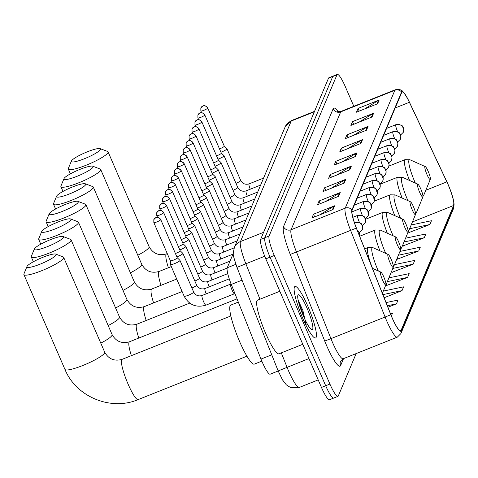 <?xml version="1.0" encoding="UTF-8"?>
<svg xmlns="http://www.w3.org/2000/svg" width="478" height="478" viewBox="0 0 478 478"><rect width="100%" height="100%" fill="white"/><g stroke="black" fill="none" stroke-linecap="round" stroke-linejoin="round"><path stroke-width="0.72" d="M278.19 370.988L270.16 374.19A17.328 2.922 -111.8 0 1 260.994 359.092L231.286 284.44A17.328 2.922 -111.8 0 1 227.247 267.758L233.33 253.31M353.816 106.301L345.343 86.727A17.328 2.922 68.2 0 0 337.331 74.407L328.87 77.783A17.328 2.922 68.2 0 0 328.505 78.195L260.624 239.388A17.328 2.922 68.2 0 0 265.816 258.849L321.461 387.437A17.328 2.922 68.2 0 0 329.473 399.751L333.704 398.066A17.328 2.922 68.2 0 0 334.068 397.654M333.1 76.098A17.328 2.922 68.2 0 0 332.736 76.51L264.854 237.703A17.328 2.922 68.2 0 0 270.046 257.164L325.691 385.752A17.328 2.922 68.2 0 0 333.704 398.066A17.328 2.922 68.2 0 1 325.691 385.752L270.046 257.164A17.328 2.922 68.2 0 1 264.854 237.703L332.736 76.51A17.328 2.922 68.2 0 1 333.1 76.098M307.832 306.165A27.724 4.672 68.2 0 0 295.01 286.465A27.724 4.672 68.2 0 0 302.735 318.258A27.724 4.672 68.2 0 0 315.558 337.964A27.724 4.672 68.2 0 0 307.832 306.165A27.724 4.672 68.2 0 0 295.01 286.465A27.724 4.672 68.2 0 0 302.735 318.258A27.724 4.672 68.2 0 0 315.558 337.964A27.724 4.672 68.2 0 0 307.832 306.165M448.131 184.717A18.481 3.113 -111.8 0 1 453.67 205.474L401.06 330.4A18.481 3.113 -111.8 0 1 400.672 330.842A18.481 3.113 -111.8 0 1 390.896 314.739L356.415 228.096A18.481 3.113 -111.8 0 1 352.107 210.302L401.741 92.439A18.481 3.113 -111.8 0 1 402.135 92.003A18.481 3.113 -111.8 0 1 409.395 102.292L446.846 181.873A18.481 3.113 -111.8 0 1 448.131 184.717M448.173 184.616A18.947 3.191 68.2 0 0 446.858 181.7L409.407 102.125A18.947 3.191 68.2 0 0 405.033 94.214A18.947 3.191 68.2 0 0 401.562 92.021L351.928 209.884A18.947 3.191 68.2 0 0 356.343 228.12L390.825 314.763A18.947 3.191 68.2 0 0 401.245 330.818L453.855 205.893A18.947 3.191 68.2 0 0 453.861 202.314A18.947 3.191 68.2 0 0 448.173 184.616M408.857 232.595L429.859 224.511L431.455 220.728L411.182 224.965M403.289 245.817L424.291 237.733L425.886 233.951L405.571 238.199M397.72 259.04L418.722 250.956L420.317 247.174L399.961 251.428M392.151 272.269L413.159 264.179L414.749 260.396L394.517 264.627M386.583 285.491L407.591 277.401L409.18 273.625L388.907 277.855M337.331 74.407A17.328 2.922 68.2 0 0 336.966 74.819L269.084 236.018A17.328 2.922 68.2 0 0 274.276 255.473L329.922 384.061A17.328 2.922 68.2 0 0 337.934 396.376A17.328 2.922 68.2 0 0 338.299 395.963L356.152 353.577M344.202 183.098L323.05 191.541L324.64 187.758L345.791 179.322L344.202 183.098M338.633 196.321L317.482 204.763L319.071 200.981L340.222 192.544L338.633 196.321M333.064 209.543L311.913 217.986L313.502 214.204L334.654 205.767L333.064 209.543M360.902 143.43L339.75 151.873L341.346 148.09L362.497 139.654L360.902 143.43M366.471 130.207L345.319 138.644L346.914 134.868L368.066 126.431L366.471 130.207M372.039 116.985L350.888 125.421L352.483 121.645L373.635 113.208L372.039 116.985M377.608 103.762L356.457 112.199L358.052 108.422L379.203 99.986L377.608 103.762M349.771 169.875L328.619 178.318L330.208 174.536L351.36 166.099L349.771 169.875M355.333 156.653L334.182 165.095L335.777 161.313L356.929 152.876L355.333 156.653M387.915 307.252L396.453 303.847L398.043 300.07L386.057 302.574M391.368 315.91L392.474 313.293L390.484 313.705M384.139 297.758L402.022 290.624L403.611 286.848L383.302 291.09M335.777 161.313L336.936 163.996M342.338 161.839L356.218 153.235A4.619 4.487 22.8 0 1 356.929 152.876M330.208 174.536L331.368 177.219M336.769 175.062L350.649 166.458A4.619 4.487 22.8 0 1 351.36 166.099M358.052 108.422L359.211 111.105M364.612 108.948L378.492 100.338A4.619 4.487 22.8 0 1 379.203 99.986M352.483 121.645L353.642 124.328M359.044 122.171L372.924 113.561A4.619 4.487 22.8 0 1 373.635 113.208M346.914 134.868L348.074 137.55M353.475 135.394L367.355 126.784A4.619 4.487 22.8 0 1 368.066 126.431M341.346 148.09L342.505 150.773M347.906 148.616L361.786 140.012A4.619 4.487 22.8 0 1 362.497 139.654M313.502 214.204L314.661 216.887M320.063 214.73L333.949 206.126A4.619 4.487 22.8 0 1 334.654 205.767M319.071 200.981L320.23 203.664M325.632 201.507L339.517 192.903A4.619 4.487 22.8 0 1 340.222 192.544M324.64 187.758L325.799 190.441M331.2 188.284L345.08 179.68A4.619 4.487 22.8 0 1 345.791 179.322M407.591 277.401L387.353 281.626M386.218 283.95L386.648 285.754M413.159 264.179L392.796 268.433M391.811 270.823L392.217 272.532M418.722 250.956L398.407 255.198M397.391 257.66L397.786 259.309M424.291 237.733L404.018 241.97M402.972 244.497L403.354 246.086M429.859 224.511L409.628 228.735M408.505 231.107L408.923 232.864M402.022 290.624L382.89 294.621M396.453 303.847L387.323 305.753M71.395 161.044A15.882 2.635 -23.4 0 0 71.389 161.05A15.882 2.635 -23.4 0 0 84.498 158.696A15.882 2.635 -23.4 0 0 100.476 149.441A15.882 2.635 -23.4 0 0 100.129 148.616A15.882 2.635 -23.4 0 0 84.905 152.817A15.882 2.635 -23.4 0 0 71.395 161.044L68.366 168.393A21.659 3.597 156.6 0 1 68.372 168.381M100.129 148.616L107.55 151.436A21.659 3.597 156.6 0 1 108.076 151.867A21.659 3.597 156.6 0 1 108.028 152.56A21.659 3.597 156.6 0 1 87.916 164.498A21.659 3.597 156.6 0 1 68.318 169.075A21.659 3.597 156.6 0 1 68.366 168.393M426.974 174.536A6.931 1.165 68.2 0 0 430.325 179.292A6.931 1.165 68.2 0 0 428.246 171.512A6.931 1.165 68.2 0 0 425.265 166.607A6.931 1.165 68.2 0 0 426.974 174.536M63.992 178.623A15.882 2.635 -23.4 0 0 63.986 178.635A15.882 2.635 -23.4 0 0 77.095 176.28A15.882 2.635 -23.4 0 0 93.073 167.019A15.882 2.635 -23.4 0 0 92.726 166.195A15.882 2.635 -23.4 0 0 77.502 170.395A15.882 2.635 -23.4 0 0 63.992 178.623L60.963 185.972A21.659 3.597 156.6 0 1 60.963 185.96A21.659 3.597 156.6 0 0 60.915 186.653A21.659 3.597 156.6 0 0 80.513 182.076A21.659 3.597 156.6 0 0 100.625 170.138A21.659 3.597 156.6 0 0 100.673 169.451A21.659 3.597 156.6 0 0 100.147 169.015L92.726 166.195M419.57 192.114A6.931 1.165 68.2 0 0 422.922 196.876A6.931 1.165 68.2 0 0 420.843 189.097A6.931 1.165 68.2 0 0 417.862 184.191A6.931 1.165 68.2 0 0 419.57 192.114M56.589 196.207A15.882 2.635 -23.4 0 0 56.583 196.213A15.882 2.635 -23.4 0 0 69.686 193.859A15.882 2.635 -23.4 0 0 85.67 184.604A15.882 2.635 -23.4 0 0 85.323 183.779A15.882 2.635 -23.4 0 0 70.099 187.974A15.882 2.635 -23.4 0 0 56.589 196.207L53.56 203.556A21.659 3.597 156.6 0 1 53.56 203.544M85.323 183.779L92.744 186.593A21.659 3.597 156.6 0 1 93.27 187.029A21.659 3.597 156.6 0 1 93.222 187.717A21.659 3.597 156.6 0 1 73.11 199.655A21.659 3.597 156.6 0 1 53.512 204.231A21.659 3.597 156.6 0 1 53.56 203.556M412.167 209.699A6.931 1.165 68.2 0 0 415.519 214.455A6.931 1.165 68.2 0 0 413.44 206.675A6.931 1.165 68.2 0 0 410.459 201.77A6.931 1.165 68.2 0 0 412.167 209.699M49.186 213.786A15.882 2.635 -23.4 0 0 49.18 213.791A15.882 2.635 -23.4 0 0 62.283 211.437A15.882 2.635 -23.4 0 0 78.267 202.182A15.882 2.635 -23.4 0 0 77.92 201.358A15.882 2.635 -23.4 0 0 62.696 205.552A15.882 2.635 -23.4 0 0 49.186 213.786L46.151 221.135A21.659 3.597 156.6 0 1 46.157 221.123A21.659 3.597 156.6 0 0 46.109 221.81A21.659 3.597 156.6 0 0 65.707 217.239A21.659 3.597 156.6 0 0 85.819 205.301A21.659 3.597 156.6 0 0 85.867 204.608A21.659 3.597 156.6 0 0 85.341 204.178L77.92 201.358M404.758 227.277A6.931 1.165 68.2 0 0 408.116 232.033A6.931 1.165 68.2 0 0 406.031 224.254A6.931 1.165 68.2 0 0 403.05 219.348A6.931 1.165 68.2 0 0 404.758 227.277M41.783 231.364A15.882 2.635 -23.4 0 0 41.777 231.376A15.882 2.635 -23.4 0 0 54.88 229.022A15.882 2.635 -23.4 0 0 70.864 219.761A15.882 2.635 -23.4 0 0 70.517 218.936A15.882 2.635 -23.4 0 0 55.293 223.136A15.882 2.635 -23.4 0 0 41.783 231.364M70.517 218.936L77.938 221.756A21.659 3.597 156.6 0 1 78.464 222.186A21.659 3.597 156.6 0 1 78.416 222.879A21.659 3.597 156.6 0 1 58.304 234.818A21.659 3.597 156.6 0 1 38.706 239.394A21.659 3.597 156.6 0 1 38.748 238.713A21.659 3.597 156.6 0 1 38.754 238.701L41.777 231.376M397.355 244.856A6.931 1.165 68.2 0 0 400.707 249.618A6.931 1.165 68.2 0 0 398.628 241.832A6.931 1.165 68.2 0 0 395.647 236.927A6.931 1.165 68.2 0 0 397.355 244.856M34.38 248.948A15.882 2.635 -23.4 0 0 34.374 248.954A15.882 2.635 -23.4 0 0 47.477 246.6A15.882 2.635 -23.4 0 0 63.46 237.345A15.882 2.635 -23.4 0 0 63.114 236.52A15.882 2.635 -23.4 0 0 47.89 240.715A15.882 2.635 -23.4 0 0 34.38 248.948L31.345 256.292A21.659 3.597 156.6 0 1 31.351 256.28M63.114 236.52L70.535 239.335A21.659 3.597 156.6 0 1 71.061 239.771A21.659 3.597 156.6 0 1 71.013 240.458A21.659 3.597 156.6 0 1 50.901 252.396A21.659 3.597 156.6 0 1 31.303 256.973A21.659 3.597 156.6 0 1 31.345 256.292M389.952 262.44A6.931 1.165 68.2 0 0 393.304 267.196A6.931 1.165 68.2 0 0 391.225 259.417A6.931 1.165 68.2 0 0 388.244 254.511A6.931 1.165 68.2 0 0 389.952 262.44M26.971 266.527A15.882 2.635 -23.4 0 0 26.971 266.533A15.882 2.635 -23.4 0 0 40.074 264.179A15.882 2.635 -23.4 0 0 56.057 254.923A15.882 2.635 -23.4 0 0 55.711 254.099A15.882 2.635 -23.4 0 0 40.487 258.293A15.882 2.635 -23.4 0 0 26.971 266.527M55.711 254.099L63.132 256.919A21.659 3.597 156.6 0 1 63.658 257.349A21.659 3.597 156.6 0 1 63.61 258.042A21.659 3.597 156.6 0 1 43.498 269.98A21.659 3.597 156.6 0 1 23.9 274.551A21.659 3.597 156.6 0 1 23.942 273.876A21.659 3.597 156.6 0 1 23.948 273.864M382.549 280.018A6.931 1.165 68.2 0 0 385.901 284.774A6.931 1.165 68.2 0 0 383.822 276.995A6.931 1.165 68.2 0 0 380.841 272.09A6.931 1.165 68.2 0 0 382.549 280.018M238.319 302.102L230.76 305.119A31.769 5.354 68.2 0 0 239.615 341.549A31.769 5.354 68.2 0 0 254.302 364.128L261.83 361.123M220.938 152.225A5.198 0.86 -23.4 0 0 221.708 151.932A5.198 0.86 -23.4 0 0 226.954 148.73A5.198 0.86 -23.4 0 0 226.919 148.682L224.266 146.149M219.48 148.849A3.752 0.621 -23.4 0 0 220.483 148.479A3.752 0.621 -23.4 0 0 224.266 146.286A3.752 0.621 -23.4 0 0 224.278 146.166A3.752 0.621 -23.4 0 0 224.248 146.131M217.998 159.204A5.198 0.86 -23.4 0 0 218.769 158.905A5.198 0.86 -23.4 0 0 224.021 155.709A5.198 0.86 -23.4 0 0 223.985 155.661L221.326 153.127M216.54 155.828A3.752 0.621 -23.4 0 0 217.544 155.458A3.752 0.621 -23.4 0 0 221.326 153.265A3.752 0.621 -23.4 0 0 221.338 153.145A3.752 0.621 -23.4 0 0 221.308 153.109M215.064 166.177A5.198 0.86 -23.4 0 0 215.835 165.884A5.198 0.86 -23.4 0 0 221.081 162.687A5.198 0.86 -23.4 0 0 221.045 162.634L218.392 160.1A3.752 0.621 -23.4 0 1 218.398 160.124A3.752 0.621 -23.4 0 1 218.392 160.244A3.752 0.621 -23.4 0 1 214.61 162.43A3.752 0.621 -23.4 0 1 213.6 162.801M212.124 173.156A5.198 0.86 -23.4 0 0 212.895 172.863A5.198 0.86 -23.4 0 0 218.141 169.66A5.198 0.86 -23.4 0 0 218.105 169.612L215.453 167.079A3.752 0.621 -23.4 0 0 215.435 167.061M210.661 169.78A3.752 0.621 -23.4 0 0 211.67 169.409A3.752 0.621 -23.4 0 0 215.453 167.216A3.752 0.621 -23.4 0 0 215.459 167.097L198.926 128.887A3.752 0.621 -23.4 0 0 198.824 128.809M209.185 180.134A5.198 0.86 -23.4 0 0 209.956 179.836A5.198 0.86 -23.4 0 0 215.208 176.639A5.198 0.86 -23.4 0 0 215.172 176.591L212.513 174.058A3.752 0.621 -23.4 0 1 212.525 174.076A3.752 0.621 -23.4 0 1 212.513 174.195A3.752 0.621 -23.4 0 1 208.731 176.388A3.752 0.621 -23.4 0 1 207.727 176.758M206.245 187.107A5.198 0.86 -23.4 0 0 207.016 186.814A5.198 0.86 -23.4 0 0 212.268 183.618A5.198 0.86 -23.4 0 0 212.232 183.564L209.573 181.031A3.752 0.621 -23.4 0 0 209.561 181.019M204.787 183.731A3.752 0.621 -23.4 0 0 205.797 183.361A3.752 0.621 -23.4 0 0 209.573 181.174A3.752 0.621 -23.4 0 0 209.585 181.054L193.052 142.844A3.752 0.621 -23.4 0 0 192.951 142.761M203.311 194.086A5.198 0.86 -23.4 0 0 204.082 193.787A5.198 0.86 -23.4 0 0 209.328 190.591A5.198 0.86 -23.4 0 0 209.292 190.543L206.639 188.009M201.847 190.71A3.752 0.621 -23.4 0 0 202.857 190.34A3.752 0.621 -23.4 0 0 206.639 188.147A3.752 0.621 -23.4 0 0 206.645 188.027A3.752 0.621 -23.4 0 0 206.621 187.991M200.372 201.059A5.198 0.86 -23.4 0 0 201.142 200.766A5.198 0.86 -23.4 0 0 206.388 197.569A5.198 0.86 -23.4 0 0 206.353 197.516L203.7 194.988M198.914 197.689A3.752 0.621 -23.4 0 0 199.918 197.318A3.752 0.621 -23.4 0 0 203.7 195.126A3.752 0.621 -23.4 0 0 203.706 195.006A3.752 0.621 -23.4 0 0 203.682 194.97M197.432 208.038A5.198 0.86 -23.4 0 0 198.203 207.745A5.198 0.86 -23.4 0 0 203.455 204.548A5.198 0.86 -23.4 0 0 203.419 204.494L200.76 201.961M195.974 204.662A3.752 0.621 -23.4 0 0 196.978 204.291A3.752 0.621 -23.4 0 0 200.76 202.104A3.752 0.621 -23.4 0 0 200.772 201.985A3.752 0.621 -23.4 0 0 200.742 201.949M194.498 215.016A5.198 0.86 -23.4 0 0 195.269 214.718A5.198 0.86 -23.4 0 0 200.515 211.521A5.198 0.86 -23.4 0 0 200.479 211.473L197.826 208.94A3.752 0.621 -23.4 0 0 197.808 208.922M193.034 211.64A3.752 0.621 -23.4 0 0 194.044 211.27A3.752 0.621 -23.4 0 0 197.826 209.077A3.752 0.621 -23.4 0 0 197.832 208.958L181.299 170.748A3.752 0.621 -23.4 0 0 181.198 170.67M191.559 221.989A5.198 0.86 -23.4 0 0 192.329 221.696A5.198 0.86 -23.4 0 0 197.575 218.5A5.198 0.86 -23.4 0 0 197.539 218.446L194.887 215.919A3.752 0.621 -23.4 0 1 194.893 215.936A3.752 0.621 -23.4 0 1 194.887 216.056A3.752 0.621 -23.4 0 1 191.104 218.243A3.752 0.621 -23.4 0 1 190.095 218.619M188.619 228.968A5.198 0.86 -23.4 0 0 189.39 228.675A5.198 0.86 -23.4 0 0 194.636 225.479A5.198 0.86 -23.4 0 0 194.6 225.425L191.947 222.891M187.161 225.592A3.752 0.621 -23.4 0 0 188.165 225.222A3.752 0.621 -23.4 0 0 191.947 223.035A3.752 0.621 -23.4 0 0 191.959 222.915A3.752 0.621 -23.4 0 0 191.929 222.873M185.679 235.947A5.198 0.86 -23.4 0 0 186.45 235.648A5.198 0.86 -23.4 0 0 191.702 232.451A5.198 0.86 -23.4 0 0 191.666 232.404L189.007 229.87M184.221 232.571A3.752 0.621 -23.4 0 0 185.225 232.2A3.752 0.621 -23.4 0 0 189.007 230.008A3.752 0.621 -23.4 0 0 189.019 229.888A3.752 0.621 -23.4 0 0 188.989 229.852M182.745 242.92A5.198 0.86 -23.4 0 0 183.516 242.627A5.198 0.86 -23.4 0 0 188.762 239.43A5.198 0.86 -23.4 0 0 188.726 239.376L186.073 236.849M181.281 239.55A3.752 0.621 -23.4 0 0 182.291 239.173A3.752 0.621 -23.4 0 0 186.073 236.986A3.752 0.621 -23.4 0 0 186.079 236.867A3.752 0.621 -23.4 0 0 186.056 236.831M179.806 249.898A5.198 0.86 -23.4 0 0 180.576 249.606A5.198 0.86 -23.4 0 0 185.823 246.403A5.198 0.86 -23.4 0 0 185.787 246.355L183.134 243.822M178.342 246.523A3.752 0.621 -23.4 0 0 179.352 246.152A3.752 0.621 -23.4 0 0 183.134 243.965A3.752 0.621 -23.4 0 0 183.14 243.846A3.752 0.621 -23.4 0 0 183.116 243.804M176.866 256.877A5.198 0.86 -23.4 0 0 177.637 256.578A5.198 0.86 -23.4 0 0 182.889 253.382A5.198 0.86 -23.4 0 0 182.853 253.334L180.194 250.801M175.408 253.501A3.752 0.621 -23.4 0 0 176.412 253.131A3.752 0.621 -23.4 0 0 180.194 250.938A3.752 0.621 -23.4 0 0 180.206 250.819A3.752 0.621 -23.4 0 0 180.176 250.783M230.611 284.117A5.198 0.878 68.2 0 0 230.527 284.195A5.198 0.878 68.2 0 0 232.063 290.074A5.198 0.878 68.2 0 0 234.345 293.773L235.086 293.982M174.703 263.557A5.198 0.86 -23.4 0 0 179.949 260.361A5.198 0.86 -23.4 0 0 179.913 260.307L177.254 257.773A3.752 0.621 -23.4 0 1 177.266 257.797A3.752 0.621 -23.4 0 1 177.254 257.917A3.752 0.621 -23.4 0 1 173.478 260.104A3.752 0.621 -23.4 0 1 170.377 260.779A3.752 0.621 -23.4 0 1 170.365 260.737L170.395 264.43A5.198 0.86 -23.4 0 0 170.407 264.489A5.198 0.86 -23.4 0 0 174.703 263.557M279.845 291.269L257.564 300.16A28.877 4.864 68.2 0 0 265.619 333.28A28.877 4.864 68.2 0 0 278.973 353.804L302.795 344.297M307.013 308.107A18.827 3.173 68.2 0 0 297.908 295.183A18.827 3.173 68.2 0 0 303.554 316.317A18.827 3.173 68.2 0 0 311.656 329.647A18.827 3.173 68.2 0 0 307.013 308.107M306.225 325.034L302.891 310.491L298.176 300.25M298.75 302.705L301.893 310.479L304.127 317.619M235.821 264.34L227.247 267.758M242.041 280.15L231.286 284.44M271.749 354.801L260.994 359.092M281.315 352.866L287.063 367.313A23.105 3.89 68.2 0 0 288.604 371.024A23.105 3.89 68.2 0 0 299.288 387.443L318.199 379.896M308.973 358.572L278.16 370.922L236.963 267.387C231.866 251.542 232.983 255.264 234.351 247.514A11.55 11.221 22.8 0 1 240.476 241.539L263.605 232.314M328.505 78.195L336.966 74.819M321.461 387.437L329.922 384.061M265.816 258.849L274.276 255.473M260.624 239.388L269.084 236.018M234.351 247.514L285.109 126.993L291.717 120.474A23.105 3.89 68.2 0 0 291.227 121.024L314.357 111.798M285.109 126.993A11.55 11.221 22.8 0 1 291.227 121.024L240.476 241.539A23.105 3.89 68.2 0 0 245.865 263.778L264.734 256.25M236.963 267.387L245.865 263.778L259.96 299.204M453.67 205.474L412.436 221.929M343.545 358.608L340.623 365.545A5.778 5.611 22.8 0 1 340.587 361.195L343.162 358.763A23.105 3.89 68.2 0 1 332.479 342.338A23.105 3.89 68.2 0 1 330.937 338.633L324.735 341.077L290.26 254.433A28.877 4.864 -111.8 0 1 283.526 226.632L333.16 108.769A28.877 4.864 -111.8 0 1 337.988 111.47M340.623 365.545A28.877 4.864 -111.8 0 1 326.659 345.708A28.877 4.864 -111.8 0 1 324.735 341.077M351.928 209.884A5.778 5.611 -157.2 0 0 345.224 208.151L394.858 90.282A5.778 5.611 22.8 0 1 401.562 92.021M356.343 228.12L350.607 230.384A23.105 3.89 -111.8 0 1 345.224 208.151L291.072 229.751A23.105 3.89 68.2 0 0 296.462 251.99L330.937 338.633L385.089 317.028L350.607 230.384L290.26 254.433M333.16 108.769A5.778 5.611 22.8 0 0 340.706 111.888L394.858 90.282A23.105 3.89 -111.8 0 1 395.342 89.733L341.196 111.338A23.105 3.89 68.2 0 0 340.706 111.888L291.072 229.751A5.778 5.611 22.8 0 1 283.526 226.632M390.825 314.763L385.089 317.028A23.105 3.89 -111.8 0 0 397.308 337.157L400.857 333.62L453.467 208.695A5.778 5.611 -157.2 0 0 453.855 205.893M401.245 330.818A5.778 5.611 22.8 0 1 400.857 333.62M401.06 330.4L400.086 330.788M446.846 181.873L425.796 190.274M409.395 102.292L395.21 107.956M354.664 156.921L356.218 153.235M360.233 143.699L361.786 140.012M365.801 130.476L367.355 126.784M371.37 117.253L372.924 113.561M376.939 104.031L378.492 100.338M349.095 170.144L350.649 166.458M343.533 183.367L345.08 179.68M337.964 196.589L339.517 192.903M332.395 209.812L333.949 206.126M137.795 255.234A21.659 3.597 -23.4 0 0 149.058 247.377A21.659 3.597 -23.4 0 0 149.106 246.69C153.044 253.627 158.839 256.029 166.505 253.878A21.659 3.651 -111.8 0 0 166.045 254.392A21.659 3.651 -111.8 0 0 168.393 267.752M388.973 166.051L405.021 159.652L410.005 159.783A19.102 3.221 68.2 0 0 414.713 181.634A19.102 3.221 68.2 0 0 415.34 183.062M422.839 195.114A19.102 3.221 68.2 0 0 423.95 194.749L430.325 179.292M405.021 159.652A20.793 3.501 68.2 0 0 409.562 180.481M130.392 272.813A21.659 3.597 -23.4 0 0 141.655 264.961A21.659 3.597 -23.4 0 0 141.703 264.268C145.641 271.211 151.436 273.607 159.102 271.456A21.659 3.651 -111.8 0 0 158.642 271.97A21.659 3.651 -111.8 0 0 160.99 285.33M380.034 184.245L397.618 177.23L402.601 177.368A19.102 3.221 68.2 0 0 407.31 199.212A19.102 3.221 68.2 0 0 407.937 200.646M415.436 212.692A19.102 3.221 68.2 0 0 416.547 212.328L422.922 196.876M397.618 177.23A20.793 3.501 68.2 0 0 402.159 198.059M122.989 290.397A21.659 3.597 -23.4 0 0 134.252 282.54A21.659 3.597 -23.4 0 0 134.3 281.847C138.238 288.79 144.033 291.186 151.699 289.041A21.659 3.651 -111.8 0 0 151.239 289.554A21.659 3.651 -111.8 0 0 153.587 302.909M374.226 201.19L390.215 194.809L395.198 194.946A19.102 3.221 68.2 0 0 399.907 216.797A19.102 3.221 68.2 0 0 400.534 218.225M408.033 230.271A19.102 3.221 68.2 0 0 409.144 229.906L415.519 214.455M390.215 194.809A20.793 3.501 68.2 0 0 394.75 215.638M115.586 307.975A21.659 3.597 -23.4 0 0 126.849 300.118A21.659 3.597 -23.4 0 0 126.897 299.431C130.835 306.368 136.63 308.764 144.296 306.619A21.659 3.651 -111.8 0 0 143.836 307.133A21.659 3.651 -111.8 0 0 146.184 320.493M365.401 219.336L382.812 212.393L387.795 212.525A19.102 3.221 68.2 0 0 392.504 234.375A19.102 3.221 68.2 0 0 393.131 235.803M400.63 247.855A19.102 3.221 68.2 0 0 401.741 247.484L408.116 232.033M382.812 212.393A20.793 3.501 68.2 0 0 387.347 233.222M108.183 325.554A21.659 3.597 -23.4 0 0 119.446 317.697A21.659 3.597 -23.4 0 0 119.494 317.01C123.426 323.953 129.227 326.349 136.887 324.198A21.659 3.651 -111.8 0 0 136.433 324.711A21.659 3.651 -111.8 0 0 138.781 338.071M359.665 236.251L375.409 229.972L380.386 230.109A19.102 3.221 68.2 0 0 385.101 251.954A19.102 3.221 68.2 0 0 385.728 253.382M393.227 265.433A19.102 3.221 68.2 0 0 394.338 265.069L400.707 249.618M375.409 229.972A20.793 3.501 68.2 0 0 379.944 250.801M100.78 343.138A21.659 3.597 -23.4 0 0 112.043 335.281A21.659 3.597 -23.4 0 0 112.091 334.588C116.023 341.531 121.824 343.927 129.484 341.776A21.659 3.651 -111.8 0 0 129.03 342.296A21.659 3.651 -111.8 0 0 131.378 355.65M364.684 248.877L368.006 247.55L372.983 247.688A19.102 3.221 68.2 0 0 377.692 269.538A19.102 3.221 68.2 0 0 378.325 270.966M385.824 283.012A19.102 3.221 68.2 0 0 386.935 282.647L393.304 267.196M368.006 247.55A20.793 3.501 68.2 0 0 372.541 268.379M104.64 352.86A21.659 3.597 -23.4 0 0 104.688 352.172C108.62 359.109 114.421 361.505 122.081 359.36A21.659 3.651 -111.8 0 0 121.627 359.874A21.659 3.651 -111.8 0 0 128.122 384.198A21.659 3.651 -111.8 0 0 138.136 399.596C110.878 411.241 76.044 396.86 64.93 369.375A21.659 3.597 -23.4 0 0 84.528 364.798A21.659 3.597 -23.4 0 0 104.64 352.86M224.278 146.166L207.739 107.956C203.455 103.648 203.55 106.516 202.744 106.032L200.832 107.992A3.752 3.645 -157.2 0 1 202.821 106.05A3.752 3.645 22.8 0 1 207.733 108.076A3.752 0.621 -23.4 0 0 207.739 107.956A3.752 0.621 -23.4 0 0 207.637 107.879M386.606 128.385L395.856 124.692C405.195 124.668 401.735 127.399 403.163 127.477C403.838 127.883 403.892 129.49 403.318 132.298A5.778 5.611 -157.2 0 0 403.283 127.949A5.778 5.611 22.8 0 0 395.736 124.83A5.778 0.974 68.2 0 0 397.469 131.319A5.778 0.974 68.2 0 0 397.732 131.916M263.593 178.085L249.068 183.881A5.198 0.878 68.2 0 0 248.99 183.94A5.198 0.878 68.2 0 0 250.251 189.21M235.989 183.373A5.198 0.86 -23.4 0 0 240.673 180.505A5.198 0.86 -23.4 0 0 240.667 180.409L226.954 148.73M200.856 110.818A3.752 0.621 -23.4 0 0 200.85 110.944A3.752 0.621 -23.4 0 0 204.243 110.149A3.752 0.621 -23.4 0 0 207.733 108.076M221.338 153.145L204.799 114.935C200.515 110.621 200.611 113.495 199.804 113.005L197.898 114.971A3.752 3.645 -157.2 0 1 199.888 113.029A3.752 3.645 22.8 0 1 204.793 115.055A3.752 0.621 -23.4 0 0 204.799 114.935A3.752 0.621 -23.4 0 0 204.698 114.857M383.667 135.364L392.916 131.671C402.261 131.647 398.795 134.372 400.223 134.455C400.899 134.856 400.952 136.463 400.379 139.277A5.778 5.611 -157.2 0 0 400.349 134.927A5.778 5.611 22.8 0 0 392.796 131.809A5.778 0.974 68.2 0 0 394.529 138.297A5.778 0.974 68.2 0 0 394.792 138.895M260.653 185.064L246.128 190.853A5.198 0.878 68.2 0 0 246.056 190.919A5.198 0.878 68.2 0 0 247.317 196.189M233.049 190.346A5.198 0.86 -23.4 0 0 237.733 187.484A5.198 0.86 -23.4 0 0 237.727 187.388L224.021 155.709M197.922 117.797A3.752 0.621 -23.4 0 0 197.91 117.917A3.752 0.621 -23.4 0 0 201.31 117.122A3.752 0.621 -23.4 0 0 204.793 115.055M218.398 160.124L201.865 121.914C197.575 117.6 197.671 120.468 196.864 119.984L194.958 121.944A3.752 3.645 -157.2 0 1 196.948 120.008A3.752 3.645 22.8 0 1 201.853 122.033A3.752 0.621 -23.4 0 0 201.865 121.914A3.752 0.621 -23.4 0 0 201.764 121.836M380.733 142.336L389.982 138.65C399.321 138.62 395.862 141.351 397.29 141.434C397.965 141.835 398.013 143.442 397.445 146.256A5.778 5.611 -157.2 0 0 397.409 141.9A5.778 5.611 22.8 0 0 389.857 138.787A5.778 0.974 68.2 0 0 391.59 145.27A5.778 0.974 68.2 0 0 391.858 145.868M257.714 192.036L243.188 197.832A5.198 0.878 68.2 0 0 243.117 197.892A5.198 0.878 68.2 0 0 244.378 203.162M230.115 197.324A5.198 0.86 -23.4 0 0 234.8 194.462A5.198 0.86 -23.4 0 0 234.788 194.361L221.081 162.687M194.982 124.776A3.752 0.621 -23.4 0 0 194.97 124.895A3.752 0.621 -23.4 0 0 198.37 124.101A3.752 0.621 -23.4 0 0 201.853 122.033M198.92 129.006A3.752 0.621 -23.4 0 0 198.926 128.887C194.642 124.579 194.737 127.447 193.931 126.963L192.019 128.923A3.752 3.645 -157.2 0 1 194.008 126.981A3.752 3.645 22.8 0 1 198.92 129.006A3.752 0.621 -23.4 0 1 195.43 131.08A3.752 0.621 -23.4 0 1 192.036 131.868L192.789 133.613M377.793 149.315L387.043 145.623C396.382 145.599 392.922 148.329 394.35 148.407C395.025 148.813 395.073 150.421 394.505 153.229A5.778 5.611 -157.2 0 0 394.47 148.879A5.778 5.611 22.8 0 0 386.923 145.76A5.778 0.974 68.2 0 0 388.65 152.249A5.778 0.974 68.2 0 0 388.919 152.846M254.774 199.015L240.255 204.811A5.198 0.878 68.2 0 0 240.177 204.871A5.198 0.878 68.2 0 0 241.438 210.141M227.175 204.303A5.198 0.86 -23.4 0 0 231.86 201.435A5.198 0.86 -23.4 0 0 231.848 201.34L218.141 169.66M192.042 131.749A3.752 0.621 -23.4 0 0 192.036 131.868L192.019 128.923M212.525 174.076L195.986 135.866C191.702 131.552 191.798 134.426 190.991 133.936L189.085 135.901A3.752 3.645 -157.2 0 1 191.075 133.959A3.752 3.645 22.8 0 1 195.98 135.985A3.752 0.621 -23.4 0 0 195.986 135.866A3.752 0.621 -23.4 0 0 195.884 135.788M374.854 156.294L384.103 152.602C393.442 152.578 389.982 155.302 391.41 155.386C392.085 155.786 392.139 157.393 391.566 160.208A5.778 5.611 -157.2 0 0 391.53 155.858A5.778 5.611 22.8 0 0 383.983 152.739A5.778 0.974 68.2 0 0 385.716 159.222A5.778 0.974 68.2 0 0 385.979 159.819M251.84 205.994L237.315 211.784A5.198 0.878 68.2 0 0 237.237 211.85A5.198 0.878 68.2 0 0 238.498 217.12M224.236 211.276A5.198 0.86 -23.4 0 0 228.92 208.414A5.198 0.86 -23.4 0 0 228.914 208.312L215.208 176.639M189.103 138.728A3.752 0.621 -23.4 0 0 189.097 138.847A3.752 0.621 -23.4 0 0 192.491 138.052A3.752 0.621 -23.4 0 0 195.98 135.985M193.04 142.964A3.752 0.621 -23.4 0 0 193.052 142.844C188.762 138.53 188.858 141.398 188.051 140.914L186.145 142.874A3.752 3.645 -157.2 0 1 188.135 140.938A3.752 3.645 22.8 0 1 193.04 142.964A3.752 0.621 -23.4 0 1 189.557 145.031A3.752 0.621 -23.4 0 1 186.157 145.826L186.91 147.565M371.914 163.267L381.169 159.58C390.508 159.55 387.043 162.281 388.477 162.365C389.146 162.765 389.2 164.372 388.632 167.186A5.778 5.611 -157.2 0 0 388.596 162.831A5.778 5.611 22.8 0 0 381.044 159.718A5.778 0.974 68.2 0 0 382.776 166.201A5.778 0.974 68.2 0 0 383.039 166.798M248.901 212.967L234.375 218.763A5.198 0.878 68.2 0 0 234.304 218.822A5.198 0.878 68.2 0 0 235.564 224.092M221.302 218.255A5.198 0.86 -23.4 0 0 225.98 215.393A5.198 0.86 -23.4 0 0 225.975 215.291L212.268 183.618M186.169 145.706A3.752 0.621 -23.4 0 0 186.157 145.826L186.145 142.874M206.645 188.027L190.113 149.817C185.823 145.503 185.924 148.377 185.111 147.893L183.205 149.853A3.752 3.645 -157.2 0 1 185.195 147.911A3.752 3.645 22.8 0 1 190.101 149.937A3.752 0.621 -23.4 0 0 190.113 149.817A3.752 0.621 -23.4 0 0 190.011 149.739M368.98 170.246L378.229 166.553C387.568 166.529 384.109 169.26 385.537 169.337C386.212 169.744 386.26 171.351 385.692 174.159A5.778 5.611 -157.2 0 0 385.656 169.81A5.778 5.611 22.8 0 0 378.104 166.691A5.778 0.974 68.2 0 0 379.837 173.179A5.778 0.974 68.2 0 0 380.106 173.777M245.961 219.946L231.442 225.741A5.198 0.878 68.2 0 0 231.364 225.801A5.198 0.878 68.2 0 0 232.625 231.071M218.362 225.234A5.198 0.86 -23.4 0 0 223.047 222.366A5.198 0.86 -23.4 0 0 223.035 222.27L209.328 190.591M183.229 152.679A3.752 0.621 -23.4 0 0 183.217 152.799A3.752 0.621 -23.4 0 0 186.617 152.01A3.752 0.621 -23.4 0 0 190.101 149.937M203.706 195.006L187.173 156.796C182.889 152.482 182.984 155.356 182.178 154.866L180.266 156.832A3.752 3.645 -157.2 0 1 182.255 154.89A3.752 3.645 22.8 0 1 187.167 156.915A3.752 0.621 -23.4 0 0 187.173 156.796A3.752 0.621 -23.4 0 0 187.071 156.718M366.04 177.219L375.29 173.532C384.629 173.502 381.169 176.233 382.597 176.316C383.272 176.717 383.326 178.324 382.753 181.138A5.778 5.611 -157.2 0 0 382.717 176.788A5.778 5.611 22.8 0 0 375.17 173.669A5.778 0.974 68.2 0 0 376.897 180.152A5.778 0.974 68.2 0 0 377.166 180.75M243.027 226.925L228.502 232.714A5.198 0.878 68.2 0 0 228.424 232.78A5.198 0.878 68.2 0 0 229.685 238.05M215.423 232.206A5.198 0.86 -23.4 0 0 220.107 229.344A5.198 0.86 -23.4 0 0 220.101 229.243L206.388 197.569M180.29 159.658A3.752 0.621 -23.4 0 0 180.284 159.777A3.752 0.621 -23.4 0 0 183.677 158.983A3.752 0.621 -23.4 0 0 187.167 156.915M200.772 201.985L184.233 163.775C179.949 159.461 180.045 162.329 179.238 161.845L177.332 163.805A3.752 3.645 -157.2 0 1 179.322 161.869A3.752 3.645 22.8 0 1 184.227 163.894A3.752 0.621 -23.4 0 0 184.233 163.775A3.752 0.621 -23.4 0 0 184.132 163.691M363.101 184.197L372.35 180.505C381.689 180.481 378.229 183.211 379.657 183.289C380.333 183.695 380.386 185.303 379.813 188.111A5.778 5.611 -157.2 0 0 379.783 183.761A5.778 5.611 22.8 0 0 372.231 180.642A5.778 0.974 68.2 0 0 373.963 187.131A5.778 0.974 68.2 0 0 374.226 187.729M240.087 233.897L225.562 239.693A5.198 0.878 68.2 0 0 225.485 239.753A5.198 0.878 68.2 0 0 226.745 245.023M212.483 239.185A5.198 0.86 -23.4 0 0 217.167 236.323A5.198 0.86 -23.4 0 0 217.161 236.222L203.455 204.548M177.35 166.637A3.752 0.621 -23.4 0 0 177.344 166.756A3.752 0.621 -23.4 0 0 180.744 165.962A3.752 0.621 -23.4 0 0 184.227 163.894M181.287 170.867A3.752 0.621 -23.4 0 0 181.299 170.748C177.009 166.434 177.105 169.308 176.298 168.824L174.392 170.783A3.752 3.645 -157.2 0 1 176.382 168.842A3.752 3.645 22.8 0 1 181.287 170.867A3.752 0.621 -23.4 0 1 177.804 172.94A3.752 0.621 -23.4 0 1 174.404 173.729L175.157 175.468M360.161 191.176L369.416 187.484C378.755 187.46 375.296 190.19 376.724 190.268C377.393 190.674 377.447 192.281 376.879 195.09A5.778 5.611 -157.2 0 0 376.843 190.74A5.778 5.611 22.8 0 0 369.291 187.621A5.778 0.974 68.2 0 0 371.024 194.11A5.778 0.974 68.2 0 0 371.292 194.707M237.148 240.876L222.623 246.672A5.198 0.878 68.2 0 0 222.551 246.732A5.198 0.878 68.2 0 0 223.812 252.002M209.549 246.164A5.198 0.86 -23.4 0 0 214.234 243.296A5.198 0.86 -23.4 0 0 214.222 243.2L200.515 211.521M174.416 173.61A3.752 0.621 -23.4 0 0 174.404 173.729L174.392 170.783M194.893 215.936L178.36 177.726C174.076 173.412 174.171 176.28 173.365 175.796L171.453 177.762A3.752 3.645 -157.2 0 1 173.442 175.82A3.752 3.645 22.8 0 1 178.348 177.846A3.752 0.621 -23.4 0 0 178.36 177.726A3.752 0.621 -23.4 0 0 178.258 177.649M357.227 198.149L366.477 194.462C375.816 194.432 372.356 197.163 373.784 197.247C374.459 197.647 374.507 199.254 373.939 202.069A5.778 5.611 -157.2 0 0 373.904 197.719A5.778 5.611 22.8 0 0 366.357 194.6A5.778 0.974 68.2 0 0 368.084 201.083A5.778 0.974 68.2 0 0 368.353 201.68M234.22 247.849L219.689 253.645A5.198 0.878 68.2 0 0 219.611 253.71A5.198 0.878 68.2 0 0 220.872 258.98M206.61 253.137A5.198 0.86 -23.4 0 0 211.294 250.275A5.198 0.86 -23.4 0 0 211.282 250.173L197.575 218.5M171.477 180.588A3.752 0.621 -23.4 0 0 171.471 180.708A3.752 0.621 -23.4 0 0 174.864 179.913A3.752 0.621 -23.4 0 0 178.348 177.846M191.959 222.915L175.42 184.705C171.136 180.391 171.232 183.259 170.425 182.775L168.513 184.735A3.752 3.645 -157.2 0 1 170.503 182.793A3.752 3.645 22.8 0 1 175.414 184.825A3.752 0.621 -23.4 0 0 175.42 184.705A3.752 0.621 -23.4 0 0 175.318 184.622M354.288 205.128L363.537 201.435C372.876 201.411 369.416 204.142 370.844 204.22C371.52 204.626 371.573 206.233 371 209.041A5.778 5.611 -157.2 0 0 370.964 204.692A5.778 5.611 22.8 0 0 363.417 201.573A5.778 0.974 68.2 0 0 365.15 208.061A5.778 0.974 68.2 0 0 365.413 208.659M232.977 254.147L216.749 260.624A5.198 0.878 68.2 0 0 216.671 260.683A5.198 0.878 68.2 0 0 217.932 265.953M203.67 260.116A5.198 0.86 -23.4 0 0 208.354 257.248A5.198 0.86 -23.4 0 0 208.348 257.152L194.636 225.479M168.537 187.567A3.752 0.621 -23.4 0 0 168.531 187.687A3.752 0.621 -23.4 0 0 171.925 186.892A3.752 0.621 -23.4 0 0 175.414 184.825M189.019 229.888L172.48 191.678C168.196 187.364 168.292 190.238 167.485 189.754L165.579 191.714A3.752 3.645 -157.2 0 1 167.569 189.772A3.752 3.645 22.8 0 1 172.474 191.798A3.752 0.621 -23.4 0 0 172.48 191.678A3.752 0.621 -23.4 0 0 172.379 191.6M351.916 211.879L360.597 208.414C369.942 208.39 366.477 211.115 367.905 211.198C368.58 211.605 368.634 213.212 368.066 216.02A5.778 5.611 -157.2 0 0 368.03 211.67A5.778 5.611 22.8 0 0 360.478 208.551A5.778 0.974 68.2 0 0 362.21 215.04A5.778 0.974 68.2 0 0 362.473 215.638M230.043 261.125L213.809 267.602A5.198 0.878 68.2 0 0 213.738 267.662A5.198 0.878 68.2 0 0 214.998 272.932M200.73 267.088A5.198 0.86 -23.4 0 0 205.415 264.226A5.198 0.86 -23.4 0 0 205.409 264.131L191.702 232.451M165.603 194.54A3.752 0.621 -23.4 0 0 165.591 194.66A3.752 0.621 -23.4 0 0 168.991 193.871A3.752 0.621 -23.4 0 0 172.474 191.798M186.079 236.867L169.547 198.657C165.257 194.343 165.352 197.211 164.546 196.727L162.639 198.693A3.752 3.645 -157.2 0 1 164.629 196.751A3.752 3.645 22.8 0 1 169.535 198.776A3.752 0.621 -23.4 0 0 169.547 198.657A3.752 0.621 -23.4 0 0 169.445 198.579M352.836 217.317L357.664 215.393C367.002 215.363 363.543 218.093 364.971 218.177C365.646 218.577 365.694 220.185 365.126 222.999A5.778 5.611 -157.2 0 0 365.09 218.643A5.778 5.611 22.8 0 0 357.538 215.53A5.778 0.974 68.2 0 0 359.271 222.013A5.778 0.974 68.2 0 0 359.54 222.611M227.146 268.08L210.87 274.575A5.198 0.878 68.2 0 0 210.798 274.641A5.198 0.878 68.2 0 0 212.059 279.911M197.796 274.067A5.198 0.86 -23.4 0 0 202.481 271.205A5.198 0.86 -23.4 0 0 202.469 271.104L188.762 239.43M162.663 201.519A3.752 0.621 -23.4 0 0 162.651 201.638A3.752 0.621 -23.4 0 0 166.051 200.844A3.752 0.621 -23.4 0 0 169.535 198.776M183.14 243.846L166.607 205.636C162.323 201.322 162.418 204.19 161.612 203.706L159.7 205.665A3.752 3.645 -157.2 0 1 161.689 203.724A3.752 3.645 22.8 0 1 166.601 205.755A3.752 0.621 -23.4 0 0 166.607 205.636A3.752 0.621 -23.4 0 0 166.505 205.552M354.371 222.509L354.724 222.366C364.063 222.342 360.603 225.072 362.031 225.15C362.706 225.556 362.754 227.164 362.187 229.972A5.778 5.611 -157.2 0 0 362.151 225.622A5.778 5.611 22.8 0 0 354.604 222.503A5.778 0.974 68.2 0 0 354.545 223.011M227.761 273.643L207.936 281.554A5.198 0.878 68.2 0 0 207.858 281.614A5.198 0.878 68.2 0 0 209.119 286.884M194.857 281.046A5.198 0.86 -23.4 0 0 199.541 278.178A5.198 0.86 -23.4 0 0 199.529 278.082L185.823 246.403M159.724 208.498A3.752 0.621 -23.4 0 0 159.718 208.617A3.752 0.621 -23.4 0 0 163.112 207.822A3.752 0.621 -23.4 0 0 166.601 205.755M180.206 250.819L163.667 212.608C159.383 208.294 159.479 211.168 158.672 210.684L156.766 212.644A3.752 3.645 -157.2 0 1 158.756 210.702A3.752 3.645 22.8 0 1 163.661 212.728A3.752 0.621 -23.4 0 0 163.667 212.608A3.752 0.621 -23.4 0 0 163.566 212.531M357.138 229.912L359.325 232.661L359.558 235.989A5.778 5.611 -157.2 0 0 359.211 232.601A5.778 5.611 22.8 0 0 357.245 230.175M229.255 278.853L204.996 288.533A5.198 0.878 68.2 0 0 204.919 288.593A5.198 0.878 68.2 0 0 206.179 293.862M191.917 288.019A5.198 0.86 -23.4 0 0 196.601 285.157A5.198 0.86 -23.4 0 0 196.595 285.061L182.889 253.382M156.784 215.47A3.752 0.621 -23.4 0 0 156.778 215.59A3.752 0.621 -23.4 0 0 160.172 214.801A3.752 0.621 -23.4 0 0 163.661 212.728M177.266 257.797L160.733 219.587C156.443 215.273 156.539 218.141 155.732 217.657L153.826 219.617A3.752 3.645 -157.2 0 1 155.816 217.681A3.752 3.645 22.8 0 1 160.722 219.707A3.752 0.621 -23.4 0 0 160.733 219.587A3.752 0.621 -23.4 0 0 160.632 219.51M230.563 284.135L202.057 295.506A5.198 0.878 68.2 0 0 201.985 295.571A5.198 0.878 68.2 0 0 203.509 301.469A5.198 0.878 68.2 0 0 205.91 305.161A5.198 0.878 68.2 0 0 205.988 305.101M184.108 296.067A5.198 0.86 -23.4 0 0 184.114 296.163A5.198 0.86 -23.4 0 0 188.41 295.231A5.198 0.86 -23.4 0 0 193.662 292.136A5.198 0.86 -23.4 0 0 193.656 292.034L179.949 260.361M153.85 222.449A3.752 0.621 -23.4 0 0 153.838 222.569A3.752 0.621 -23.4 0 0 157.238 221.774A3.752 0.621 -23.4 0 0 160.722 219.707M299.288 387.443L290.277 387.377L286.352 384.856L282.486 379.885L278.16 370.922M291.717 120.474L314.536 111.368M405.033 94.214C402.315 91.686 403.044 88.854 395.342 89.733M453.861 202.314L453.467 208.695M337.934 396.376L333.704 398.066M397.308 337.157L343.162 358.763M341.196 111.338C338.538 111.673 337.199 111.589 337.175 111.075M70.391 173.855L68.318 169.075M422.994 196.374L423.95 194.749M425.265 166.607L410.005 159.783M149.106 246.69L108.076 151.867M167.258 253.579L166.505 253.878M62.988 191.433L60.915 186.653M415.591 213.953L416.547 212.328M417.862 184.191L402.601 177.368M141.703 264.268L100.673 169.451M171.315 266.587L159.102 271.456M55.585 209.011L53.512 204.231M408.188 231.537L409.144 229.906M410.459 201.77L395.198 194.946M134.3 281.847L93.27 187.029M176.711 279.056L151.699 289.041M48.176 226.59L46.109 221.81M400.785 249.116L401.741 247.484M403.05 219.348L387.795 212.525M126.897 299.431L85.867 204.608M182.112 291.532L144.296 306.619M40.773 244.174L38.706 239.394M393.376 266.694L394.338 265.069M395.647 236.927L380.386 230.109M119.494 317.01L78.464 222.186M189.718 303.124L136.887 324.198M33.37 261.753L31.303 256.973M385.973 284.279L386.935 282.647M388.244 254.511L372.983 247.688M112.091 334.588L71.061 239.771M237.034 298.87L129.484 341.776M26.971 266.533L23.942 273.876M64.93 369.375L23.9 274.551M246.917 356.194L138.136 399.596M385.901 284.774L382.376 293.325M380.841 272.09L372.428 268.331M104.688 352.172L63.658 257.349M230.868 315.958L122.081 359.36M249.068 183.881C245.363 184.92 242.561 183.761 240.667 180.409M200.832 107.992L200.85 110.944L201.602 112.683M403.318 132.298L400.14 135.423M246.128 190.853C242.424 191.899 239.621 190.74 237.727 187.388M197.898 114.971L197.91 117.917L198.663 119.655M400.379 139.277L397.2 142.402M243.188 197.832C239.484 198.872 236.688 197.719 234.788 194.361M194.958 121.944L194.97 124.895L195.723 126.634M397.445 146.256L394.26 149.375M240.255 204.811C236.55 205.851 233.748 204.692 231.848 201.34M394.505 153.229L391.321 156.354M237.315 211.784C233.611 212.829 230.808 211.67 228.914 208.312M189.085 135.901L189.097 138.847L189.85 140.586M391.566 160.208L388.387 163.333M234.375 218.763C230.671 219.802 227.869 218.649 225.975 215.291M388.632 167.186L385.447 170.305M231.442 225.741C227.731 226.781 224.935 225.622 223.035 222.27M183.205 149.853L183.217 152.799L183.97 154.543M385.692 174.159L382.508 177.284M228.502 232.714C224.797 233.76 221.995 232.601 220.101 229.243M180.266 156.832L180.284 159.777L181.037 161.516M382.753 181.138L379.568 184.257M225.562 239.693C221.858 240.733 219.055 239.58 217.161 236.222M177.332 163.805L177.344 166.756L178.097 168.495M379.813 188.111L376.634 191.236M222.623 246.672C218.918 247.712 216.116 246.552 214.222 243.2M376.879 195.09L373.694 198.215M219.689 253.645C215.984 254.684 213.182 253.531 211.282 250.173M171.453 177.762L171.471 180.708L172.223 182.447M373.939 202.069L370.755 205.187M216.749 260.624C213.045 261.663 210.242 260.504 208.348 257.152M168.513 184.735L168.531 187.687L169.284 189.425M371 209.041L367.821 212.166M213.809 267.602C210.105 268.642 207.303 267.483 205.409 264.131M165.579 191.714L165.591 194.66L166.344 196.398M368.066 216.02L364.881 219.145M210.87 274.575C207.165 275.615 204.369 274.462 202.469 271.104M162.639 198.693L162.651 201.638L163.404 203.377M365.126 222.999L361.942 226.118M207.936 281.554C204.231 282.594 201.429 281.434 199.529 278.082M159.7 205.665L159.718 208.617L160.471 210.356M362.187 229.972L359.002 233.097M204.996 288.533C201.292 289.572 198.489 288.413 196.595 285.061M156.766 212.644L156.778 215.59L157.531 217.329M202.057 295.506C198.352 296.545 195.55 295.392 193.656 292.034M234.411 293.791L205.91 305.161C196.249 307.969 188.983 304.97 184.114 296.163L170.407 264.489M153.826 219.617L153.838 222.569L170.377 260.779M230.527 284.195L230.928 283.52"/></g></svg>
